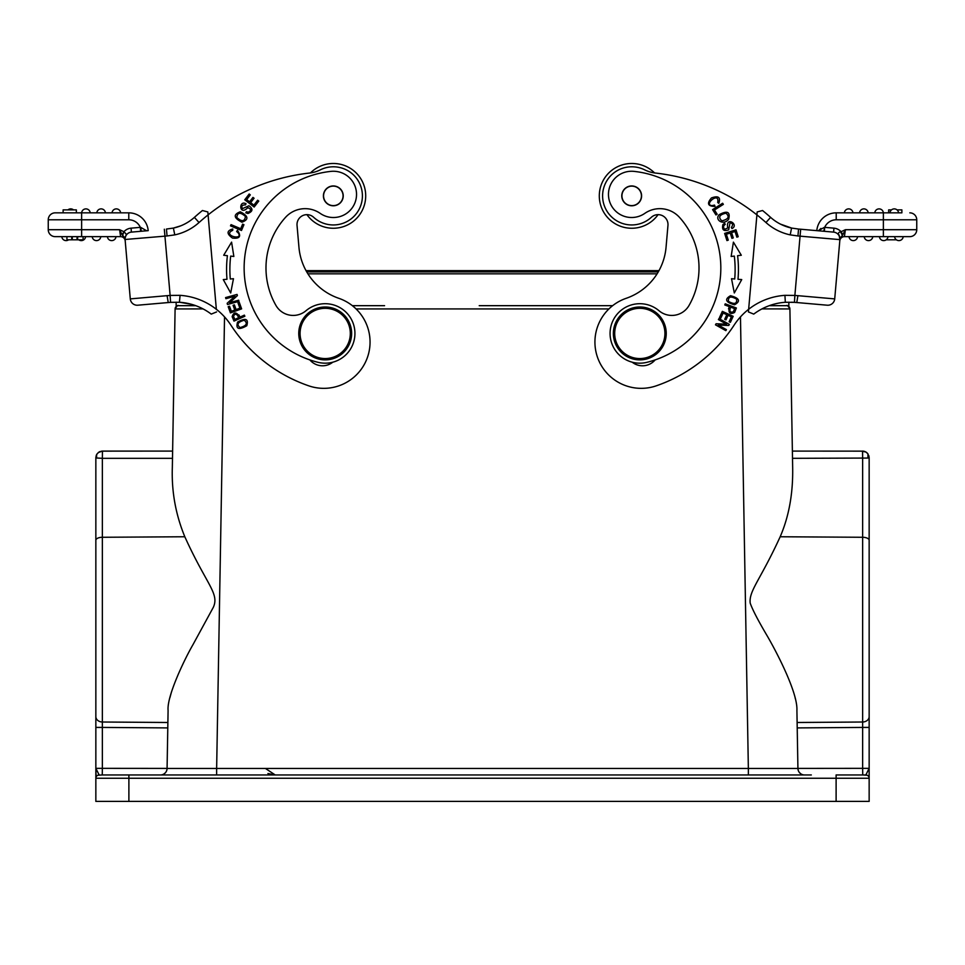 <?xml version="1.0" encoding="UTF-8"?>
<svg xmlns="http://www.w3.org/2000/svg" width="965" height="965" viewBox="0 0 965 965"><rect width="100%" height="100%" fill="white"/><g stroke="black" fill="none" stroke-linecap="round" stroke-linejoin="round"><path stroke-width="1.45" d="M147.681 304.337L170.564 302.359L147.681 304.337L168.224 302.54L167.09 295.676L130.287 298.897A6.936 6.936 0 0 0 137.802 305.205L168.224 302.54L137.802 305.205A6.936 6.936 0 0 1 130.287 298.897L124.943 237.873L122.121 234.809L119.588 229.706L120.601 236.642L55.186 236.642A6.936 6.936 0 0 1 48.274 230.333A6.936 6.936 0 0 0 55.186 236.642A6.936 6.936 0 0 1 48.25 229.706L48.25 219.791A6.936 6.936 0 0 1 55.186 212.843A6.936 6.936 0 0 0 48.25 219.791L128.779 219.791A12.557 12.557 0 0 1 140.299 227.354L140.649 231.31L131.409 232.119A6.936 6.936 0 0 0 126.705 234.567A6.936 6.936 0 0 1 131.409 232.119L141.3 231.25L140.733 227.39L146.596 230.756M68.587 239.815A4.294 4.294 0 0 1 61.808 236.642L62.954 236.642M83.099 236.642L66.923 236.642L66.923 239.815L83.099 239.815L83.099 236.642L85.583 236.642A4.294 4.294 0 0 1 78.804 239.815M94.606 236.642L92.218 236.642A4.294 4.294 0 0 0 96.5 240.611A4.294 4.294 0 0 0 100.782 236.642A4.294 4.294 0 0 1 96.5 240.611A4.294 4.294 0 0 1 92.218 236.642L92.519 236.642M109.805 236.642L107.417 236.642A4.294 4.294 0 0 0 111.699 240.611A4.294 4.294 0 0 0 115.981 236.642A4.294 4.294 0 0 1 111.699 240.611A4.294 4.294 0 0 1 107.417 236.642L107.73 236.642M141.288 231.25L140.649 231.31M122.121 234.809L123.93 231.709L119.588 229.706L81.627 229.706L81.627 212.843L55.186 212.843L63.123 212.843L63.123 209.875L76.344 209.875L76.344 212.843L128.779 212.843A19.493 19.493 0 0 1 148.2 230.647A19.493 19.493 0 0 0 128.779 212.843A19.493 19.493 0 0 1 148.2 230.647L131.409 232.119A6.936 6.936 0 0 0 125.1 239.634A6.936 6.936 0 0 1 131.409 232.119L131.059 228.162A10.904 10.904 0 0 0 123.93 231.709L126.331 234.254L125.004 238.464M164.327 229.236L164.931 236.148L125.088 239.489L125.173 240.394M123.93 231.709L122.591 235.436L124.943 237.873L125.209 240.876A4.632 4.632 0 0 0 120.601 236.642A4.632 4.632 0 0 1 125.209 240.864L125.185 240.623M81.627 236.642L81.627 229.706L48.25 229.706A6.936 6.936 0 0 0 48.274 230.309A6.936 6.936 0 0 1 48.25 229.706A6.936 6.936 0 0 0 55.186 236.642M167.054 235.967L174.774 234.881L173.386 228.078L166.45 229.043L167.054 235.967L164.931 236.148L170.13 295.435L167.09 295.676M177.053 227.137L180.817 225.81M174.774 234.881A52.87 52.87 0 0 0 199.031 222.529L194.399 217.366A45.934 45.934 0 0 1 173.386 228.078A45.934 45.934 0 0 0 194.399 217.366A45.934 45.934 0 0 1 184.508 224.133A45.934 45.934 0 0 0 194.399 217.366A205.219 205.219 0 0 1 202.445 210.515L207.837 211.95L216.365 309.524M216.353 309.282L208.09 214.881A198.283 198.283 0 0 1 309.355 173.073A33.051 33.051 0 0 0 320.38 169.828A29.083 29.083 0 0 1 361.32 187.994A29.083 29.083 0 0 1 313.625 217.27A9.915 9.915 0 0 0 297.039 225.436L298.945 247.257A59.48 59.48 0 0 0 338.86 298.33A46.272 46.272 0 0 1 327.835 388.171A46.272 46.272 0 0 1 308.752 385.831A152.024 152.024 0 0 1 230.9 325.157A66.09 66.09 0 0 0 180.069 295.338L179.43 302.25M211.781 313.89L211.251 314.107A59.154 59.154 0 0 0 179.755 302.274L183.447 302.648M180.069 295.338L170.13 295.435L170.564 302.359L179.755 302.274L191.649 304.361L187.487 303.348M170.974 302.334L179.755 302.274A59.154 59.154 0 0 1 211.251 314.107L216.582 311.936M244.869 316.243L244.374 315.133L239.971 317.111C236.437 311.84 233.82 311.683 232.143 316.665L234.013 321.104L244.869 316.243M237.571 322.081C235.581 329.077 238.657 330.307 246.775 325.748C248.741 318.824 245.677 317.594 237.571 322.081M238.657 300.224L238.958 301.345L227.487 304.494L227.161 303.3L234.905 296.219L225.894 298.692L225.593 297.582L237.064 294.422L237.39 295.616L229.646 302.708L238.657 300.224M233.47 278.716L230.285 278.994A111.373 111.373 0 0 1 230.683 256.087L233.856 256.473L231.588 242.131L223.699 255.243L227.402 255.689A114.678 114.678 0 0 0 226.992 279.271L223.277 279.585L230.695 292.974L233.47 278.716L230.695 292.974L223.277 279.585L225.074 279.44M241.624 308.86L239.32 302.467L238.005 302.95L239.899 308.209L236.087 309.584L234.386 304.844L233.072 305.314L234.784 310.055L231.347 311.285L229.525 306.231L228.21 306.713L230.442 312.901L241.624 308.86M240.285 211.793C233.096 214.507 233.639 217.981 241.938 222.215C249.042 219.537 248.5 216.064 240.285 211.793M241.479 230.49L243.928 224.688L242.637 224.145L240.707 228.717L231.033 224.64L230.514 225.87L241.479 230.49M245.822 212.819L247.921 213.506C252.914 211.419 253.252 208.838 248.91 205.762L242.444 208.645C241.081 206.124 242.082 204.87 245.448 204.906L246.039 203.772C238.464 199.598 239.103 216.739 247.921 207.559L250.828 209.393C250.056 211.83 248.584 212.59 246.401 211.685L245.822 212.819M254.181 207.041L258.765 201.082L257.655 200.225L253.879 205.135L250.671 202.662L254.072 198.247L252.963 197.391L249.561 201.818L246.678 199.586L250.297 194.87L249.187 194.013L244.748 199.791L254.181 207.041M236.642 231.479L238.464 233.18C243.156 240.96 221.878 235.219 232.71 230.333L232.77 228.97C226.618 230.732 226.522 233.771 232.493 238.078C239.863 238.874 241.503 236.292 237.438 230.333L236.642 231.479M285.556 217.33A26.441 26.441 0 0 1 320.211 213.386A26.441 26.441 0 0 0 285.556 217.33A75.342 75.342 0 0 0 275.966 305.459A19.831 19.831 0 0 0 305.977 310.742A29.746 29.746 0 0 1 354.818 330.85A29.746 29.746 0 0 1 318.076 362.321A97.151 97.151 0 0 1 330.935 171.384A23.136 23.136 0 0 1 345.012 214.399A23.136 23.136 0 0 1 320.211 213.386M309.861 359.909A16.526 16.526 0 0 0 332.78 362.201M310.453 172.928A32.388 32.388 0 0 1 365.578 193.036A32.388 32.388 0 0 1 306.93 214.652M224.531 316.894L216.643 768.454L167.078 768.454L167.826 725.957L167.078 768.405L102.362 768.345L102.266 774.955L195.111 774.955M203.048 308.909L175.099 308.933L172.337 467.325C171.481 491.342 175.642 514.478 184.822 536.757C206.558 584.838 219.61 593.451 213.325 607.323L192.976 644.656C184.399 659.421 166.74 696.296 168.091 710.421L167.078 768.454A6.61 6.61 0 0 1 160.48 774.955A6.61 6.61 0 0 0 167.078 768.454M168.091 710.421L168.055 712.64M97.055 458.061L95.849 457.7L95.849 778.26A3.305 3.305 0 0 1 99.154 774.955L95.849 768.345L95.849 720.36M166.921 769.829L166.354 771.361A6.61 6.61 0 0 0 166.921 769.829A6.61 6.61 0 0 1 166.354 771.361M165.425 772.724L163.99 773.942A6.61 6.61 0 0 0 165.425 772.724A6.61 6.61 0 0 1 163.99 773.942M797.174 725.909L797.922 768.429A6.61 6.61 0 0 0 804.533 774.955L160.48 774.955A6.61 6.61 0 0 0 162.47 774.642L164.75 774.955M866.039 452.09L862.565 451.306L866.039 452.09L867.933 453.876L867.945 458.061L792.506 458.327L792.663 467.325C793.146 493.26 788.984 516.396 780.178 536.757C760.299 580.158 748.816 590.749 750.191 603.101C752.483 609.639 758.08 620.447 766.982 635.513C774.992 649.119 797.898 692.026 796.909 710.421L797.922 768.442L748.357 768.454L748.357 774.955L216.643 774.955L216.643 768.454L748.357 768.454L740.469 316.894M792.663 467.325L789.901 308.933C788.103 305.965 786.982 304.88 786.535 305.676L786.559 305.676M761.952 308.909L775.402 308.909A49.577 0.869 179 0 1 776.282 308.909L789.901 308.933A3.305 3.305 0 0 0 787.078 305.712M796.909 710.421L796.957 713.195M867.077 775.197L862.734 774.955L862.638 768.345L869.151 768.345L865.846 774.955A3.305 3.305 0 0 1 869.151 778.26L869.151 457.7L867.933 453.876M865.846 774.955L865.846 774.955A3.305 3.305 0 0 1 869.151 778.26L836.112 778.26L836.112 774.955L865.846 774.955A3.305 3.305 0 0 1 869.151 778.26L869.151 801.396L836.112 801.396L836.112 778.26L128.888 778.26L128.888 801.396L836.112 801.396M869.151 698.612L869.151 603.101L869.151 698.612M869.151 768.345L869.151 722.134M117.332 774.955L135.498 774.955M797.922 768.61L798.248 770.396M799.129 772.157L800.528 773.604M797.114 722.496L862.638 722.013L862.638 768.345L797.922 768.405L797.174 725.97M869.151 778.26L868.922 777.03M128.888 774.955L128.888 778.26L95.849 778.26L95.849 801.396L128.888 801.396M862.638 723.931L862.638 727.417L797.211 727.912M795.341 698.696L795.1 697.671M867.957 453.912C866.679 452.199 864.881 451.258 862.541 451.089L862.638 458.327L862.565 451.306M864.145 451.294L866.329 452.283M867.945 458.061L869.151 457.675M863.458 451.15L792.374 451.089M384.577 305.676L352.37 305.676M180.334 305.676L178.404 305.676A3.305 3.305 0 0 0 175.099 308.933C176.619 306.158 177.777 305.085 178.573 305.676M573.801 305.676L479.207 305.676M769.25 305.676L788.851 305.676L788.851 302.19L788.851 305.676M176.149 302.19L176.149 305.676L195.75 305.676M515.189 305.676L612.63 305.676M265.423 768.454L275.206 774.955L267.932 773.52M95.849 603.101L95.849 698.612L95.849 603.101M171.468 692.001L169.876 697.779M167.886 722.496L102.362 722.013L102.362 727.417L102.362 537.276L184.822 536.757M862.734 774.955L847.668 774.955M811.324 774.955L804.533 774.955M172.337 467.325L172.626 451.089L102.459 451.089L98.37 452.501L96.621 454.599L95.849 457.7L96.621 458.001L96.621 454.599M98.37 452.501L102.459 451.089L102.362 458.327L96.621 458.001M98.961 452.09L97.067 453.876M96.186 455.649L96.464 454.937M634.512 163.616A32.388 32.388 0 0 0 599.422 193.036A32.388 32.388 0 0 0 658.07 214.652A32.388 32.388 0 0 1 599.422 193.048A32.388 32.388 0 0 1 654.547 172.928M757.163 211.95L756.91 214.881L757.163 211.95L756.91 214.881L757.163 211.95L762.555 210.515A205.219 205.219 0 0 1 770.601 217.366A45.934 45.934 0 0 0 780.492 224.133A45.934 45.934 0 0 1 770.601 217.366A45.934 45.934 0 0 0 791.553 228.066L790.226 234.881L797.946 235.967L798.55 229.043L833.591 232.119A6.936 6.936 0 0 1 839.9 239.634L834.713 298.897A6.936 6.936 0 0 1 827.198 305.205L794.448 302.334L796.776 302.54L797.91 295.676L794.871 295.435L800.673 229.236M791.469 302.226L794.436 302.359L794.871 295.435L784.931 295.338A66.09 66.09 0 0 0 748.647 309.282L756.91 214.881A198.283 198.283 0 0 1 765.969 222.529A52.87 52.87 0 0 0 790.226 234.881M787.947 227.137L784.183 225.81M791.614 228.078A45.934 45.934 0 0 1 770.601 217.366A45.934 45.934 0 0 0 791.614 228.078L791.963 228.15M816.8 230.647A19.493 19.493 0 0 1 836.221 212.843A19.493 19.493 0 0 0 816.8 230.647L798.55 229.043L824.351 231.31L823.712 231.25L824.351 231.31L824.701 227.354L823.7 231.25L824.351 231.31L823.712 231.25M839.827 240.599A4.632 4.632 0 0 1 844.399 236.642A4.632 4.632 0 0 0 839.791 240.864L839.815 240.575M840.02 238.174L839.912 239.465M797.946 235.967L839.9 239.634A6.936 6.936 0 0 0 833.591 232.119A6.936 6.936 0 0 1 839.9 239.634A6.936 6.936 0 0 0 833.591 232.119A6.936 6.936 0 0 1 839.9 239.634L839.08 235.171C837.909 233.325 838.416 232.227 840.575 231.853L842.409 235.448L840.02 238.222M845.412 229.706L841.07 231.709A10.904 10.904 0 0 0 833.941 228.162L824.701 227.354A12.557 12.557 0 0 1 836.221 219.791L883.373 219.791L883.373 229.706L845.412 229.706L844.399 236.642L845.412 229.706L842.409 235.448M841.07 231.709L842.879 234.809M824.267 227.39L818.38 230.78L820.95 228.428M897.028 209.875L901.877 209.875L901.877 212.843L883.373 212.843L888.656 212.843L888.656 209.875L891.527 209.875M909.814 212.843A6.936 6.936 0 0 1 916.75 219.791A6.936 6.936 0 0 0 909.814 212.843A6.936 6.936 0 0 1 916.75 219.791L916.75 229.706A6.936 6.936 0 0 1 916.726 230.309A6.936 6.936 0 0 0 916.75 229.706A6.936 6.936 0 0 1 909.814 236.642A6.936 6.936 0 0 0 916.726 230.333A6.936 6.936 0 0 1 909.814 236.642L897.776 236.642M909.814 236.642L844.399 236.642M902.625 236.642L903.192 236.642A4.294 4.294 0 0 1 898.536 240.587A4.294 4.294 0 0 1 894.615 236.642L899.754 236.642M883.325 240.587A4.294 4.294 0 0 1 879.417 236.642A4.294 4.294 0 0 0 883.325 240.587A4.294 4.294 0 0 0 887.981 236.642L885.593 236.642L887.981 236.642A4.294 4.294 0 0 1 883.325 240.587A4.294 4.294 0 0 1 879.417 236.642L882.963 236.642M883.699 236.642L885.581 236.642M864.218 236.642A4.294 4.294 0 0 0 868.5 240.611A4.294 4.294 0 0 0 872.782 236.642L872.782 236.642A4.294 4.294 0 0 1 868.5 240.611A4.294 4.294 0 0 1 864.218 236.642A4.294 4.294 0 0 0 868.5 240.611A4.294 4.294 0 0 0 872.782 236.642L870.394 236.642M849.019 236.642A4.294 4.294 0 0 0 853.301 240.611A4.294 4.294 0 0 0 857.583 236.642L857.583 236.642A4.294 4.294 0 0 1 853.301 240.611A4.294 4.294 0 0 1 849.019 236.642A4.294 4.294 0 0 0 853.301 240.611A4.294 4.294 0 0 0 857.583 236.642L855.195 236.642M881.926 236.642L894.615 236.642A4.294 4.294 0 0 0 898.536 240.587A4.294 4.294 0 0 0 903.192 236.642M836.221 219.791L836.221 212.843L883.373 212.843L883.373 219.791L916.75 219.791M839.08 235.171L840.057 237.873L839.803 240.78M791.807 228.126L780.492 224.133L791.807 228.126M798.55 229.043L791.553 228.066L798.55 229.043M753.749 314.107L748.418 311.936L753.749 314.107A59.154 59.154 0 0 1 785.329 302.274L794.436 302.359L785.329 302.262L784.931 295.338M748.502 311.056L748.647 309.282A66.09 66.09 0 0 0 734.1 325.157A152.024 152.024 0 0 1 656.248 385.831A46.272 46.272 0 0 1 595.272 347.714A46.272 46.272 0 0 1 626.14 298.33A59.48 59.48 0 0 0 666.055 247.257L667.961 225.436A9.915 9.915 0 0 0 651.375 217.27A29.083 29.083 0 0 1 629.144 224.845A29.083 29.083 0 0 0 651.375 217.27M783.508 302.419L781.59 302.648M777.537 303.336L773.351 304.361M634.21 166.897A29.083 29.083 0 0 0 602.715 193.338A29.083 29.083 0 0 0 629.144 224.845A29.083 29.083 0 0 1 602.715 193.338A29.083 29.083 0 0 1 644.62 169.828A33.051 33.051 0 0 0 655.645 173.073A198.283 198.283 0 0 1 756.91 214.881M714.534 205.099L712.098 205.617C703.027 205.05 719.854 190.829 717.719 202.505L718.804 203.338C720.855 197.27 718.406 195.461 711.47 197.922C706.621 203.531 707.803 206.353 715.017 206.401L714.534 205.099M734.522 304.783C740.855 301.201 739.528 298.173 730.541 295.712C724.281 299.271 725.608 302.286 734.522 304.783M725.222 303.818L724.799 304.952L729.335 306.641C728.141 312.877 729.89 314.819 734.582 312.455L736.367 307.98L725.222 303.818M733.412 242.131L731.144 256.473L734.317 256.087A111.373 111.373 0 0 1 734.715 278.994L731.53 278.716L734.305 292.974L741.723 279.585L738.008 279.271A114.678 114.678 0 0 0 737.598 255.689L741.301 255.243L733.412 242.131M724.643 233.421L726.934 240.587L728.261 240.152L726.38 234.266L730.24 233.023L731.94 238.343L733.267 237.909L731.567 232.601L735.041 231.491L736.85 237.161L738.189 236.727L735.969 229.791L724.643 233.421M722.351 311.357L719.504 317.521L720.783 318.112L723.123 313.034L726.802 314.723L724.691 319.306L725.957 319.885L728.068 315.314L731.374 316.834L729.13 321.719L730.396 322.31L733.159 316.327L722.351 311.357M718.973 318.583L718.406 319.584L726.561 324.156L716.078 323.757L715.475 324.831L725.849 330.645L726.416 329.632L718.262 325.072L728.744 325.47L729.347 324.385L718.973 318.583M728.647 219.296C730.505 211.842 727.333 210.31 719.13 214.713C714.365 219.779 723.376 225.919 728.647 219.296M712.592 209.622L715.97 214.942L717.152 214.194L714.486 209.996L723.352 204.375L722.628 203.253L712.592 209.622M724.643 223.265L722.881 224.592C721.76 229.887 723.702 231.636 728.696 229.815L729.998 222.855C732.845 223.18 733.303 224.712 731.374 227.451L731.965 228.584C739.709 224.736 725.258 215.497 727.779 227.981L724.619 229.32C723.05 227.306 723.268 225.665 725.246 224.375L724.643 223.265M632.22 362.201A16.526 16.526 0 0 0 655.139 359.909A97.151 97.151 0 0 0 720.457 276.448A97.151 97.151 0 0 1 646.924 362.321A29.746 29.746 0 0 1 610.182 330.85A29.746 29.746 0 0 1 659.023 310.742A19.831 19.831 0 0 0 689.034 305.459A75.342 75.342 0 0 0 679.444 217.33A26.441 26.441 0 0 0 644.789 213.386A23.136 23.136 0 0 1 608.553 192.373A23.136 23.136 0 0 1 634.065 171.384A23.136 23.136 0 0 0 608.553 192.373M728.478 301.43C728.032 296.605 730.746 295.833 736.621 299.138C737.115 303.891 734.401 304.663 728.478 301.43M730.65 307.135L734.63 308.619L733.328 311.816C730.01 312.805 729.118 311.249 730.65 307.135M739.733 279.416L741.723 279.585M733.062 278.849L734.715 278.994M721.868 220.852C717.996 217.222 719.371 214.664 725.982 213.181C729.842 216.703 728.466 219.26 721.868 220.852M634.065 171.384A97.151 97.151 0 0 1 720.457 276.448M666.139 335.748A26.441 26.441 0 0 1 637.503 359.776A26.441 26.441 0 0 1 613.463 331.14A26.441 26.441 0 0 1 642.111 307.099A26.441 26.441 0 0 1 666.139 335.748M664.825 335.627A25.114 25.114 0 0 1 637.612 358.461A25.114 25.114 0 0 1 614.789 331.248A25.114 25.114 0 0 1 641.99 308.414A25.114 25.114 0 0 1 664.825 335.627M641.556 196.739A9.915 9.915 0 0 0 632.545 185.992A9.915 9.915 0 0 0 621.81 195.002A9.915 9.915 0 0 0 630.821 205.75A9.915 9.915 0 0 0 641.556 196.739A9.915 9.915 0 0 0 632.545 185.992M630.821 205.75A9.915 9.915 0 0 1 621.81 195.002M634.62 205.171A9.747 9.747 0 0 1 622.389 198.802A9.747 9.747 0 0 1 628.746 186.571A9.747 9.747 0 0 1 640.977 192.94A9.747 9.747 0 0 1 634.62 205.171M883.361 212.843A4.294 4.294 0 0 0 879.079 208.886A4.294 4.294 0 0 0 874.797 212.843A4.294 4.294 0 0 1 879.079 208.886A4.294 4.294 0 0 1 883.361 212.843L877.185 212.843M852.951 212.843L844.387 212.843A4.294 4.294 0 0 1 849.043 208.898A4.294 4.294 0 0 1 852.951 212.843A4.294 4.294 0 0 0 849.043 208.898A4.294 4.294 0 0 0 844.387 212.843A4.294 4.294 0 0 1 849.043 208.898A4.294 4.294 0 0 1 852.951 212.843M861.986 212.843L859.586 212.843A4.294 4.294 0 0 1 864.254 208.898A4.294 4.294 0 0 0 859.586 212.843A4.294 4.294 0 0 1 864.254 208.898A4.294 4.294 0 0 1 868.162 212.843L861.986 212.843M901.877 212.843L894.278 212.843M889.995 212.843A4.294 4.294 0 0 1 894.651 208.898A4.294 4.294 0 0 1 898.56 212.843A4.294 4.294 0 0 0 894.651 208.898A4.294 4.294 0 0 0 889.995 212.843L888.656 212.843M868.162 212.843A4.294 4.294 0 0 0 864.254 208.898A4.294 4.294 0 0 1 868.162 212.843M896.413 239.815L886.196 239.815M199.031 222.529A198.283 198.283 0 0 1 208.09 214.881L207.837 211.95L202.445 210.515M174.327 227.873L177.15 227.101M180.708 225.858L173.266 228.114M330.5 163.604A32.388 32.388 0 0 1 365.578 193.048M167.789 727.912L102.362 727.417L102.362 768.345L95.849 768.345L96.078 777.03M97.923 775.197L102.278 774.955M343.19 195.002A9.915 9.915 0 0 0 332.455 185.992A9.915 9.915 0 0 0 323.444 196.739A9.915 9.915 0 0 0 334.18 205.75A9.915 9.915 0 0 0 343.19 195.002M332.455 185.992A9.915 9.915 0 0 1 343.19 195.002A9.915 9.915 0 0 1 334.18 205.75M337.822 204.52A9.747 9.747 0 0 1 324.674 200.382A9.747 9.747 0 0 1 328.812 187.222A9.747 9.747 0 0 1 341.96 191.372A9.747 9.747 0 0 1 337.822 204.52M298.861 335.748A26.441 26.441 0 0 1 322.889 307.099A26.441 26.441 0 0 1 351.537 331.14A26.441 26.441 0 0 1 327.497 359.776A26.441 26.441 0 0 1 298.861 335.748M350.211 331.248A25.114 25.114 0 0 1 327.388 358.461A25.114 25.114 0 0 1 300.175 335.627A25.114 25.114 0 0 1 323.01 308.414A25.114 25.114 0 0 1 350.211 331.248M238.681 317.69L234.797 319.427L233.494 316.243C235.146 313.203 236.883 313.685 238.681 317.69M244.229 320.223C247.933 323.359 246.545 325.808 240.044 327.581C236.353 324.542 237.74 322.093 244.229 320.223M230.285 278.994L231.757 278.861M245.436 216.474C244.64 221.721 241.757 222.059 236.775 217.463C237.474 212.288 240.369 211.95 245.436 216.474M76.344 212.843L63.123 212.843M81.639 212.843A4.294 4.294 0 0 1 85.921 208.886A4.294 4.294 0 0 1 90.203 212.843A4.294 4.294 0 0 0 85.921 208.886A4.294 4.294 0 0 0 81.639 212.843A4.294 4.294 0 0 1 85.921 208.886A4.294 4.294 0 0 1 90.203 212.843L90.095 212.843M115.957 208.898A4.294 4.294 0 0 1 120.613 212.843A4.294 4.294 0 0 0 115.957 208.898A4.294 4.294 0 0 0 112.049 212.843A4.294 4.294 0 0 1 115.957 208.898M105.414 212.843A4.294 4.294 0 0 0 100.746 208.898A4.294 4.294 0 0 1 105.414 212.843A4.294 4.294 0 0 0 100.746 208.898A4.294 4.294 0 0 0 96.838 212.843M73.473 209.875A4.294 4.294 0 0 0 70.349 208.898A4.294 4.294 0 0 1 73.473 209.875A4.294 4.294 0 0 0 67.972 209.875A4.294 4.294 0 0 1 70.349 208.898A4.294 4.294 0 0 0 67.972 209.875M61.808 236.642A4.294 4.294 0 0 0 66.464 240.587A4.294 4.294 0 0 1 61.808 236.642M71.736 236.642L71.736 239.815M72.291 239.815L72.291 236.642M77.646 236.642L77.646 239.815M77.043 236.642L77.043 239.815M728.515 308.824L729.335 306.641M239.006 314.988L239.971 317.111M172.626 451.089L101.518 451.15M131.059 228.162L140.299 227.354M55.186 212.843A6.936 6.936 0 0 0 48.25 219.791M608.915 308.933L356.085 308.933M95.849 716.609A6.61 5.404 0 0 0 102.362 722.013M102.362 727.417L95.849 727.417M216.643 774.955L748.357 774.955L748.357 768.454M869.151 716.609A6.61 5.404 0 0 1 862.638 722.013L862.638 537.276A6.61 2.992 0 0 1 869.151 540.267M780.178 536.757L862.638 537.276L862.638 458.327M869.151 727.417L862.638 727.417M789.901 308.933A3.305 3.305 -91.7 0 0 786.608 305.676L786.596 305.676A3.305 3.305 0 0 1 786.668 305.676M178.416 305.676L178.428 305.676A3.305 3.305 91.6 0 0 175.099 308.933C176.909 305.965 178.018 304.88 178.453 305.676L178.453 305.676M658.263 271.901L306.737 271.901M657.093 273.831L307.907 273.831M162.47 774.642A6.61 6.61 0 0 1 160.48 774.955M95.849 540.267A6.61 2.992 0 0 1 102.362 537.276L102.362 458.327L172.494 458.327M883.373 236.642L883.373 229.706L916.75 229.706M833.591 232.119L833.941 228.162M797.91 295.676L834.713 298.897M762.555 210.515A205.219 205.219 0 0 1 770.601 217.366L765.969 222.529M894.651 208.898A4.294 4.294 0 0 1 898.56 212.843M128.779 219.791L128.779 212.843M92.218 236.642A4.294 4.294 0 0 0 96.5 240.611A4.294 4.294 0 0 0 100.782 236.642M107.417 236.642A4.294 4.294 0 0 0 111.699 240.611A4.294 4.294 0 0 0 115.981 236.642M748.357 774.955L792.844 774.955M868.814 455.661L869.151 457.7M866.015 452.066L864.664 451.451M306.038 270.646L658.962 270.646M96.391 455.082L95.849 457.519M100.336 451.439L99.178 451.958M102.459 451.089L101.542 451.15L102.459 451.089M794.436 302.359L796.776 302.54M66.947 239.815L66.947 236.642"/></g></svg>
